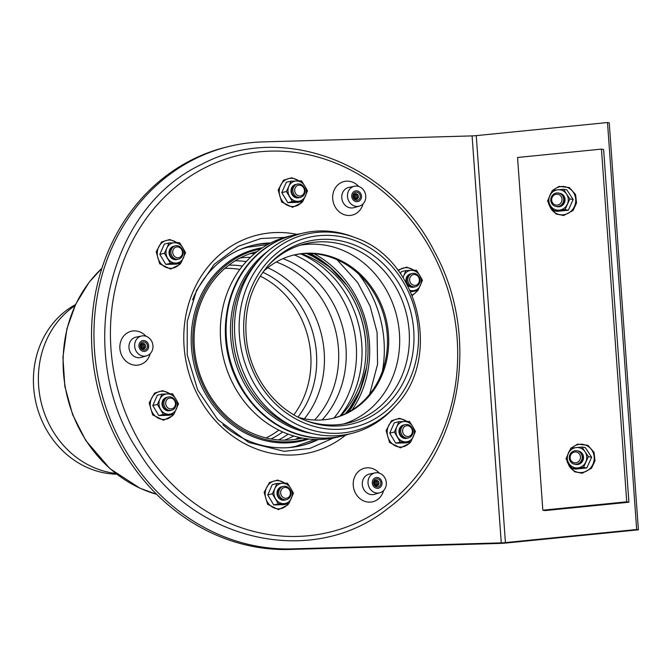 <?xml version="1.0" encoding="UTF-8"?>
<svg xmlns="http://www.w3.org/2000/svg" width="672" height="672" viewBox="0 0 672 672"><rect width="100%" height="100%" fill="white"/><g stroke="black" fill="none" stroke-linecap="round" stroke-linejoin="round"><path stroke-width="1.01" d="M300.468 445.83A103.06 91.661 76.4 0 0 317.15 439.505M348.608 412.07A103.06 91.661 76.4 0 0 361.83 385.812M333.908 270.774A103.06 91.661 76.4 0 0 310.128 253.495M269.598 243.533A103.06 91.661 76.4 0 0 251.866 245.549M192.604 299.804A103.06 91.661 -103.6 0 1 253.075 245.246A103.06 91.661 -103.6 0 1 270.698 242.962M314.101 253.722A103.06 91.661 -103.6 0 1 352.036 410.046M318.394 439.505A103.06 91.661 -103.6 0 1 301.678 445.544A103.06 91.661 -103.6 0 1 222.928 424.771M507.15 542.917A10.92 0.924 -4.1 0 1 498.834 543.455L289.54 549.469A204.75 182.104 -103.6 0 1 94.248 370.188A204.75 182.104 -103.6 0 1 226.666 147.017L229.093 146.429A204.75 182.104 76.4 0 0 96.676 369.6A204.75 182.104 76.4 0 0 291.967 548.881L501.262 542.867A5.46 0.462 175.9 0 0 505.42 542.598L636.67 529.502L638.4 529.822L507.15 542.917M638.4 529.822L609.227 122.842L607.496 122.531L476.246 135.626A5.46 0.462 -4.1 0 1 472.088 135.895L262.794 141.91A204.75 182.104 76.4 0 0 229.093 146.429M607.496 122.531L636.67 529.502M563.724 199.097A6.821 6.46 100.4 0 1 554.467 205.943A6.821 6.46 100.4 0 1 553.619 194.191A6.821 6.46 100.4 0 1 563.724 199.097M562.002 199.147A5.46 5.166 100.4 0 1 554.593 204.624A5.46 5.166 100.4 0 1 553.921 195.224A5.46 5.166 100.4 0 1 562.002 199.147M558.928 193.124A6.821 6.46 100.4 0 1 564.589 199.256A6.821 6.46 100.4 0 1 556.475 206.522M582.196 456.851A6.821 6.46 100.4 0 1 572.939 463.688A6.821 6.46 100.4 0 1 572.099 451.945A6.821 6.46 100.4 0 1 582.196 456.851M580.474 456.901A5.46 5.166 100.4 0 1 573.065 462.37A5.46 5.166 100.4 0 1 572.393 452.97A5.46 5.166 100.4 0 1 580.474 456.901M577.408 450.878A6.821 6.46 100.4 0 1 583.061 457.01A6.821 6.46 100.4 0 1 574.955 464.268M305.046 190.546A6.821 6.073 -103.6 0 1 296.327 196.678A6.821 6.073 -103.6 0 1 295.487 184.934A6.821 6.073 -103.6 0 1 305.046 190.546M304.433 190.428A5.46 4.855 -103.6 0 1 297.461 195.342A5.46 4.855 -103.6 0 1 296.789 185.942A5.46 4.855 -103.6 0 1 304.433 190.428M299.947 197.459A6.821 6.073 -103.6 0 1 291.841 192.444A6.821 6.073 -103.6 0 1 296.747 184.271M179.609 246.523A6.821 6.073 -103.6 0 1 180.449 258.275A6.821 6.073 -103.6 0 1 170.89 252.664A6.821 6.073 -103.6 0 1 179.609 246.523M179.684 247.573A5.46 4.855 -103.6 0 1 180.365 256.964A5.46 4.855 -103.6 0 1 172.712 252.479A5.46 4.855 -103.6 0 1 179.684 247.573M177.979 259.232A6.821 6.073 -103.6 0 1 169.873 254.209A6.821 6.073 -103.6 0 1 174.77 246.036M166.488 397.849A6.821 6.073 -103.6 0 1 176.056 403.46A6.821 6.073 -103.6 0 1 167.328 409.592A6.821 6.073 -103.6 0 1 166.488 397.849M167.79 398.857A5.46 4.855 -103.6 0 1 175.442 403.351A5.46 4.855 -103.6 0 1 168.462 408.257A5.46 4.855 -103.6 0 1 167.79 398.857M170.948 410.382A6.821 6.073 -103.6 0 1 163.338 406.77A6.821 6.073 -103.6 0 1 165.278 398.143A6.821 6.073 -103.6 0 1 167.748 397.186M278.813 493.189A6.821 6.073 -103.6 0 1 287.532 487.057A6.821 6.073 -103.6 0 1 288.372 498.8A6.821 6.073 -103.6 0 1 278.813 493.189M280.636 493.004A5.46 4.855 -103.6 0 1 287.616 488.099A5.46 4.855 -103.6 0 1 288.288 497.498A5.46 4.855 -103.6 0 1 280.636 493.004M285.902 499.758A6.821 6.073 -103.6 0 1 277.595 493.483A6.821 6.073 -103.6 0 1 282.702 486.562M404.25 437.212A6.821 6.073 -103.6 0 1 403.41 425.46A6.821 6.073 -103.6 0 1 412.978 431.071A6.821 6.073 -103.6 0 1 404.25 437.212M405.384 435.868A5.46 4.855 -103.6 0 1 404.712 426.468A5.46 4.855 -103.6 0 1 412.364 430.962A5.46 4.855 -103.6 0 1 405.384 435.868M407.87 437.993A6.821 6.073 -103.6 0 1 403.04 437.506A6.821 6.073 -103.6 0 1 399.613 430.231A6.821 6.073 -103.6 0 1 404.67 424.796M417.371 285.886A6.821 6.073 -103.6 0 1 407.812 280.274A6.821 6.073 -103.6 0 1 416.531 274.134A6.821 6.073 -103.6 0 1 417.371 285.886M417.287 284.584A5.46 4.855 -103.6 0 1 409.634 280.09A5.46 4.855 -103.6 0 1 416.606 275.184A5.46 4.855 -103.6 0 1 417.287 284.584M414.901 286.843A6.821 6.073 -103.6 0 1 406.795 281.82A6.821 6.073 -103.6 0 1 411.692 273.647M601.448 149.108L603.616 149.503L628.9 502.219L545 510.586L542.833 510.191L517.549 157.483L601.448 149.108L626.732 501.816L542.833 510.191M628.9 502.219L626.732 501.816M568.31 210.227L565.026 209.622L569.881 198.895L566.588 194.057A10.24 9.694 -79.6 0 0 557.836 189.806A10.24 9.694 -79.6 0 0 549.822 195.728L547.529 201.121L553.846 210.739L557.138 211.344L568.31 210.227L573.174 199.492L566.857 189.874L563.564 189.277L552.384 190.394L549.822 195.728A10.24 9.694 -79.6 0 0 550.553 205.909A10.24 9.694 -79.6 0 0 559.297 210.16L553.846 210.739M569.881 198.895L573.174 199.492M565.026 209.622L559.297 210.16A10.24 9.694 -79.6 0 0 567.319 204.229A10.24 9.694 -79.6 0 0 566.588 194.057L563.564 189.277M557.122 206.657A6.821 6.46 -79.6 0 0 565.026 199.34A6.821 6.46 -79.6 0 0 559.583 193.234M586.79 467.972L583.498 467.376L588.361 456.641L585.06 451.811A10.24 9.694 -79.6 0 0 576.316 447.56A10.24 9.694 -79.6 0 0 568.294 453.482L566 458.875L572.317 468.493L575.61 469.09L586.79 467.972L591.646 457.246L585.329 447.628L582.036 447.023L570.864 448.14L568.294 453.482A10.24 9.694 -79.6 0 0 569.024 463.655A10.24 9.694 -79.6 0 0 577.777 467.905L572.317 468.493M588.361 456.641L591.646 457.246M583.498 467.376L577.777 467.905A10.24 9.694 -79.6 0 0 585.791 461.983A10.24 9.694 -79.6 0 0 585.06 451.811L582.036 447.023M575.602 464.402A6.821 6.46 -79.6 0 0 583.498 457.086A6.821 6.46 -79.6 0 0 578.054 450.979M138.936 346.13A5.46 4.855 -103.6 0 1 142.523 340.687A5.46 4.855 -103.6 0 1 148.529 344.845A5.46 4.855 -103.6 0 1 145.102 351.296A5.46 4.855 -103.6 0 1 138.936 346.13M372.296 483.05A5.46 4.855 -103.6 0 1 375.883 477.607A5.46 4.855 -103.6 0 1 381.889 481.765A5.46 4.855 -103.6 0 1 378.462 488.216A5.46 4.855 -103.6 0 1 372.296 483.05M351.75 196.392A5.46 4.855 -103.6 0 1 355.337 190.949A5.46 4.855 -103.6 0 1 361.343 195.107A5.46 4.855 -103.6 0 1 357.916 201.558A5.46 4.855 -103.6 0 1 351.75 196.392M360.562 187.312A10.24 9.106 -103.6 0 1 365.77 197.526A10.24 9.106 -103.6 0 1 359.335 206.119A10.24 9.106 -103.6 0 1 347.777 198.4A10.24 9.106 -103.6 0 1 354.514 186.236A10.24 9.106 -103.6 0 1 360.562 187.312M134.669 346.256A10.24 9.106 -103.6 0 1 141.7 335.975A10.24 9.106 -103.6 0 1 152.662 343.846A10.24 9.106 -103.6 0 1 146.53 355.866A10.24 9.106 -103.6 0 1 134.669 346.256M382.376 491.593A10.24 9.106 -103.6 0 1 379.882 492.778A10.24 9.106 -103.6 0 1 368.323 485.058A10.24 9.106 -103.6 0 1 375.06 472.895A10.24 9.106 -103.6 0 1 385.552 479.287A10.24 9.106 -103.6 0 1 382.376 491.593M381.528 480.707A5.46 4.855 -103.6 0 1 378.462 488.216A5.46 4.855 -103.6 0 1 372.456 484.058A5.46 4.855 -103.6 0 1 375.883 477.607A5.46 4.855 -103.6 0 1 381.528 480.707M374.338 481.807A2.73 2.428 -103.6 0 1 375.161 485.192M374.8 481.076A2.73 2.428 -103.6 0 1 375.908 485.629M375.337 480.64A2.73 2.428 -103.6 0 1 376.58 485.772M378.748 481.958A2.73 2.428 -103.6 0 1 376.438 485.755A2.73 2.428 -103.6 0 1 374.514 481.463A2.73 2.428 -103.6 0 1 378.748 481.958M380.436 481.261A4.091 3.646 -103.6 0 1 376.984 486.956A4.091 3.646 -103.6 0 1 374.094 480.514A4.091 3.646 -103.6 0 1 380.436 481.261M148.168 343.787A5.46 4.855 -103.6 0 1 145.102 351.296A5.46 4.855 -103.6 0 1 139.096 347.138A5.46 4.855 -103.6 0 1 142.523 340.687A5.46 4.855 -103.6 0 1 148.168 343.787M140.977 344.896A2.73 2.428 -103.6 0 1 141.8 348.272M141.439 344.156A2.73 2.428 -103.6 0 1 142.548 348.709M141.977 343.72A2.73 2.428 -103.6 0 1 143.22 348.852M145.387 345.038A2.73 2.428 -103.6 0 1 143.077 348.835A2.73 2.428 -103.6 0 1 141.154 344.543A2.73 2.428 -103.6 0 1 145.387 345.038M147.076 344.341A4.091 3.646 -103.6 0 1 143.623 350.045A4.091 3.646 -103.6 0 1 140.734 343.602A4.091 3.646 -103.6 0 1 147.076 344.341M360.982 194.048A5.46 4.855 -103.6 0 1 357.916 201.558A5.46 4.855 -103.6 0 1 351.901 197.4A5.46 4.855 -103.6 0 1 355.337 190.949A5.46 4.855 -103.6 0 1 360.982 194.048M353.791 195.149A2.73 2.428 -103.6 0 1 354.606 198.534M354.253 194.418A2.73 2.428 -103.6 0 1 355.354 198.971M354.791 193.981A2.73 2.428 -103.6 0 1 356.034 199.114M358.193 195.3A2.73 2.428 -103.6 0 1 355.891 199.097A2.73 2.428 -103.6 0 1 353.968 194.804A2.73 2.428 -103.6 0 1 358.193 195.3M359.89 194.603A4.091 3.646 -103.6 0 1 356.437 200.298A4.091 3.646 -103.6 0 1 353.548 193.855A4.091 3.646 -103.6 0 1 359.89 194.603M158.794 415.565L169.352 415.262L173.956 414.145L178.508 403.822L175.694 398.765A10.24 9.106 76.4 0 0 167.412 393.901A10.24 9.106 76.4 0 0 159.852 399.218L157.391 404.426L163.397 414.448L158.794 415.565L152.788 405.544L157.332 395.22L161.944 394.103L159.852 399.218A10.24 9.106 76.4 0 0 160.583 409.391A10.24 9.106 76.4 0 0 168.865 414.254L163.397 414.448M157.391 404.426L152.788 405.544M173.956 414.145L168.865 414.254A10.24 9.106 76.4 0 0 176.417 408.937A10.24 9.106 76.4 0 0 175.694 398.765L172.502 393.792L161.944 394.103M166.832 397.379A6.821 6.073 76.4 0 0 162.238 405.51A6.821 6.073 76.4 0 0 170.05 410.626M165.816 264.415L176.375 264.113L180.978 262.996L185.531 252.672L182.717 247.615A10.24 9.106 76.4 0 0 174.434 242.752A10.24 9.106 76.4 0 0 166.883 248.069L164.413 253.277L170.428 263.298L165.816 264.415L159.81 254.394L164.354 244.07L168.966 242.953L166.883 248.069A10.24 9.106 76.4 0 0 167.605 258.241A10.24 9.106 76.4 0 0 175.888 263.105L170.428 263.298M164.413 253.277L159.81 254.394M180.978 262.996L175.888 263.105A10.24 9.106 76.4 0 0 183.448 257.788A10.24 9.106 76.4 0 0 182.717 247.615L179.525 242.651L168.966 242.953M173.855 246.229A6.821 6.073 76.4 0 0 169.26 254.36A6.821 6.073 76.4 0 0 177.072 259.476M287.792 202.65L298.343 202.348L302.954 201.23L307.507 190.898L304.685 185.842A10.24 9.106 76.4 0 0 296.402 180.986A10.24 9.106 76.4 0 0 288.851 186.295L286.39 191.512L292.396 201.533L287.792 202.65L281.778 192.629L286.331 182.297L290.934 181.18L288.851 186.295A10.24 9.106 76.4 0 0 289.582 196.476A10.24 9.106 76.4 0 0 297.864 201.331L292.396 201.533M286.39 191.512L281.778 192.629M302.954 201.23L297.864 201.331A10.24 9.106 76.4 0 0 305.416 196.022A10.24 9.106 76.4 0 0 304.685 185.842L301.493 180.877L290.934 181.18M295.831 184.464A6.821 6.073 76.4 0 0 291.236 192.587A6.821 6.073 76.4 0 0 299.048 197.711M410.71 291.757L417.9 290.606L422.453 280.283L419.639 275.226A10.24 9.106 76.4 0 0 411.356 270.362L405.888 270.564L403.805 275.68A10.24 9.106 76.4 0 0 403.15 277.712M405.888 270.564L401.276 271.681L400.512 273.756M417.9 290.606L412.81 290.716A10.24 9.106 76.4 0 0 420.37 285.398A10.24 9.106 76.4 0 0 419.639 275.226L416.447 270.262L411.356 270.362A10.24 9.106 76.4 0 0 403.805 275.68M410.054 290.329A10.24 9.106 76.4 0 0 412.81 290.716M410.777 273.84A6.821 6.073 76.4 0 0 406.182 281.971A6.821 6.073 76.4 0 0 413.994 287.087M395.716 443.176L406.274 442.873L410.878 441.756L415.43 431.432L412.616 426.376A10.24 9.106 76.4 0 0 404.334 421.512A10.24 9.106 76.4 0 0 396.774 426.829L394.313 432.037L400.319 442.058L395.716 443.176L389.71 433.154L394.254 422.831L398.866 421.714L396.774 426.829A10.24 9.106 76.4 0 0 397.505 437.002A10.24 9.106 76.4 0 0 405.787 441.865L400.319 442.058M394.313 432.037L389.71 433.154M410.878 441.756L405.787 441.865A10.24 9.106 76.4 0 0 413.339 436.548A10.24 9.106 76.4 0 0 412.616 426.376L409.424 421.411L398.866 421.714M403.754 424.99A6.821 6.073 76.4 0 0 399.16 433.121A6.821 6.073 76.4 0 0 406.972 438.236M273.739 504.949L284.298 504.647L288.91 503.521L293.454 493.198L290.64 488.141A10.24 9.106 76.4 0 0 282.358 483.286A10.24 9.106 76.4 0 0 274.806 488.594L272.345 493.802L278.351 503.832L273.739 504.949L267.733 494.92L272.286 484.596L276.889 483.479L274.806 488.594A10.24 9.106 76.4 0 0 275.537 498.775A10.24 9.106 76.4 0 0 283.819 503.63L278.351 503.832M272.345 493.802L267.733 494.92M288.91 503.521L283.819 503.63A10.24 9.106 76.4 0 0 291.371 498.313A10.24 9.106 76.4 0 0 290.64 488.141L287.448 483.176L276.889 483.479M281.786 486.763A6.821 6.073 76.4 0 0 277.192 494.886A6.821 6.073 76.4 0 0 284.995 500.01M301.51 253.806A95.953 85.344 -103.6 0 1 345.761 287.297A95.953 85.344 -103.6 0 1 365.719 342.292A95.953 85.344 -103.6 0 1 364.787 365.694A95.953 85.344 -103.6 0 1 340.805 415.741M302.392 438.068A95.953 85.344 -103.6 0 1 197.089 364.879A95.953 85.344 -103.6 0 1 257.132 251.572M306.424 253.495A97.81 86.99 -103.6 0 1 347.416 286.087A97.81 86.99 -103.6 0 1 367.76 342.149A97.81 86.99 -103.6 0 1 366.811 366.005A97.81 86.99 -103.6 0 1 345.316 413.767M306.936 438.782A97.81 86.99 -103.6 0 1 195.871 365.173A97.81 86.99 -103.6 0 1 260.845 248.85M115.668 473.416A90.77 80.732 -103.6 0 1 41.244 402.696A90.77 80.732 -103.6 0 1 74.978 305.726M116.642 474.172A89.586 79.674 -103.6 0 1 36.238 403.914A89.586 79.674 -103.6 0 1 75.499 304.618M395.842 405.56L394.027 407.585A103.06 91.661 -103.6 0 1 274.865 414.842A103.06 91.661 -103.6 0 1 243.314 284.827A103.06 91.661 -103.6 0 1 352.548 236.662L355.085 237.628C418.69 258.619 442.747 357.756 395.842 405.56A101.254 90.056 -103.6 0 1 337.05 433.297A101.254 90.056 -103.6 0 1 239.585 317.125A101.254 90.056 -103.6 0 1 355.085 237.628M297.679 428.719A100.052 88.99 -103.6 0 1 257.233 262.038M311.707 433.415A100.052 88.99 -103.6 0 1 233.638 356.009A100.052 88.99 -103.6 0 1 267.548 251.437M349.625 433.894A103.328 91.904 -103.6 0 1 343.031 435.792A103.328 91.904 -103.6 0 1 229.354 357.05A103.328 91.904 -103.6 0 1 294.294 234.965A103.328 91.904 -103.6 0 1 301.031 233.629M343.031 435.792L342.426 435.943A103.328 91.904 -103.6 0 1 228.749 357.202A103.328 91.904 -103.6 0 1 293.689 235.108L294.294 234.965M246.095 395.766A100.33 89.233 -103.6 0 1 226.489 314.966M339.839 436.523A103.328 91.904 -103.6 0 1 223.591 358.453A103.328 91.904 -103.6 0 1 291.119 235.78M293.11 255.2A83.95 74.659 -103.6 0 1 387.265 334.774A83.95 74.659 -103.6 0 1 332.699 418.354M263.315 271.572A83.95 74.659 -103.6 0 1 293.714 255.049A83.95 74.659 -103.6 0 1 388.483 334.48A83.95 74.659 -103.6 0 1 333.304 418.211A83.95 74.659 -103.6 0 1 319.486 420.059A83.95 74.659 -103.6 0 1 298.721 417.455M267.7 266.07A92.14 81.95 -103.6 0 1 305.122 243.852A92.14 81.95 -103.6 0 1 409.13 331.027A92.14 81.95 -103.6 0 1 348.575 422.932A92.14 81.95 -103.6 0 1 305.138 420.344M338.041 429.358A97.6 86.806 -103.6 0 1 252.134 286.037A97.6 86.806 -103.6 0 1 403.099 281.694A97.6 86.806 -103.6 0 1 338.041 429.358M472.088 135.895L501.262 542.867M476.246 135.626L505.42 542.598M289.54 549.469L291.967 548.881M549.032 203.549A14.204 13.448 -79.6 0 0 563.279 214.78A14.204 13.448 -79.6 0 0 575.702 199.324A14.204 13.448 -79.6 0 0 561.263 186.539A14.204 13.448 -79.6 0 0 553.274 190.294M551.158 192.872A14.204 13.448 -79.6 0 0 549.469 196.526M567.512 461.303A14.204 13.448 -79.6 0 0 581.759 472.525A14.204 13.448 -79.6 0 0 594.182 457.069A14.204 13.448 -79.6 0 0 579.734 444.293A14.204 13.448 -79.6 0 0 571.754 448.039M569.638 450.626A14.204 13.448 -79.6 0 0 567.941 454.272M359.335 206.119L353.884 207.665A10.458 9.299 -103.6 0 1 341.779 197.862A10.458 9.299 -103.6 0 1 348.961 187.362L354.514 186.236M358.789 186.505A17.279 15.364 76.4 0 0 341.468 182.44A17.279 15.364 76.4 0 0 332.707 198.752A17.279 15.364 76.4 0 0 346.592 215.292A17.279 15.364 76.4 0 0 363.014 203.918M205.044 167.714A193.83 172.393 -103.6 0 1 457.472 363.989A193.83 172.393 -103.6 0 1 189.622 499.632A193.83 172.393 -103.6 0 1 205.044 167.714M145.984 336.244A17.279 15.364 76.4 0 0 128.654 332.178A17.279 15.364 76.4 0 0 119.893 348.499A17.279 15.364 76.4 0 0 133.787 365.03A17.279 15.364 76.4 0 0 150.209 353.665M345.685 435.103A111.93 99.548 -103.6 0 1 199.466 398.429A111.93 99.548 -103.6 0 1 238.426 242.105A111.93 99.548 -103.6 0 1 296.974 234.36M358.882 274.285A111.93 99.548 -103.6 0 1 382.418 371.246M379.336 473.164A17.279 15.364 76.4 0 0 362.015 469.098A17.279 15.364 76.4 0 0 353.254 485.411A17.279 15.364 76.4 0 0 367.147 501.95A17.279 15.364 76.4 0 0 383.569 490.577M146.53 355.866L141.07 357.412A10.458 9.299 -103.6 0 1 128.965 347.6A10.458 9.299 -103.6 0 1 136.147 337.1L141.7 335.975M379.882 492.778L374.43 494.332A10.458 9.299 -103.6 0 1 362.326 484.52A10.458 9.299 -103.6 0 1 369.508 474.02L375.06 472.895M169.789 393.842A14.204 12.634 76.4 0 0 161.944 391.213A14.204 12.634 76.4 0 0 150.268 405.695A14.204 12.634 76.4 0 0 163.968 419.454A14.204 12.634 76.4 0 0 173.191 414.33M176.812 242.693A14.204 12.634 76.4 0 0 168.966 240.064A14.204 12.634 76.4 0 0 157.298 254.545A14.204 12.634 76.4 0 0 170.99 268.304A14.204 12.634 76.4 0 0 180.214 263.18M298.78 180.928A14.204 12.634 76.4 0 0 290.942 178.298A14.204 12.634 76.4 0 0 279.266 192.78A14.204 12.634 76.4 0 0 292.967 206.531A14.204 12.634 76.4 0 0 302.182 201.415M413.734 270.304A14.204 12.634 76.4 0 0 405.888 267.683A14.204 12.634 76.4 0 0 398.378 270.816M412.096 294.983A14.204 12.634 76.4 0 0 417.136 290.791M406.711 421.453A14.204 12.634 76.4 0 0 398.866 418.832A14.204 12.634 76.4 0 0 387.19 433.314A14.204 12.634 76.4 0 0 400.89 447.065A14.204 12.634 76.4 0 0 410.113 441.941M284.735 483.227A14.204 12.634 76.4 0 0 276.898 480.598A14.204 12.634 76.4 0 0 265.222 495.079A14.204 12.634 76.4 0 0 278.922 508.83A14.204 12.634 76.4 0 0 288.137 503.714M228.866 265.154A91.048 80.984 -103.6 0 1 242.432 266.053M262.819 272.269A91.048 80.984 -103.6 0 1 297.956 417.068M282.685 431.936A91.048 80.984 -103.6 0 1 271.043 438.95M224.91 268.363A88.721 78.91 -103.6 0 1 239.828 269.438M260.224 276.116A88.721 78.91 -103.6 0 1 310.733 354.253A88.721 78.91 -103.6 0 1 293.882 414.834M278.821 430.122A88.721 78.91 -103.6 0 1 266.053 437.909M235.175 260.82A94.181 83.765 -103.6 0 1 246.28 261.576M267.742 267.775A94.181 83.765 -103.6 0 1 324.181 352.036A94.181 83.765 -103.6 0 1 304.391 418.807M288.162 434.146A94.181 83.765 -103.6 0 1 278.636 439.916M276.259 262.004A94.181 83.765 -103.6 0 1 338.453 348.575A94.181 83.765 -103.6 0 1 314.605 420.025M293.773 436.002A94.181 83.765 -103.6 0 1 284.399 440.152M240.19 257.972A94.181 83.765 -103.6 0 1 250.421 257.359M250.093 253.672A96.76 86.058 -103.6 0 1 254.713 253.529M282.988 258.644A96.76 86.058 -103.6 0 1 322.132 419.933M299.342 437.438A96.76 86.058 -103.6 0 1 295.168 439.421M294.37 254.923A100.33 89.233 -103.6 0 1 356.244 345.425A100.33 89.233 -103.6 0 1 333.95 418.026M300.644 253.898A100.33 89.233 -103.6 0 1 361.763 344.089A100.33 89.233 -103.6 0 1 339.998 416.052M345.652 287.137A96.81 86.1 -103.6 0 1 365.669 342.468A96.81 86.1 -103.6 0 1 364.762 365.887M308.893 439.018A98.666 87.755 -103.6 0 1 286.625 442.915A98.666 87.755 -103.6 0 1 192.024 353.035A98.666 87.755 -103.6 0 1 262.475 247.741M307.238 253.478A98.666 87.755 -103.6 0 1 347.189 285.776L347.416 286.087M366.811 366.005L366.752 366.391A98.666 87.755 -103.6 0 1 346.046 413.406M240.677 249.329A102.371 91.056 -103.6 0 1 248.018 247.178L267.506 244.667M314.773 439.446L296.302 446.149A102.371 91.056 -103.6 0 1 288.784 447.602M300.308 245.196A92.14 81.95 -103.6 0 1 399.428 333.379A92.14 81.95 -103.6 0 1 343.686 423.94M413.725 330.254A93.937 83.546 -103.6 0 1 336.529 426.031A93.937 83.546 -103.6 0 1 306.407 420.84C275.974 409.676 251.706 378 246.876 342.863C243.037 312.413 250.278 286.474 268.598 265.045A93.937 83.546 -103.6 0 1 357.756 246.364A93.937 83.546 -103.6 0 1 413.725 330.254M267.439 266.364A93.937 83.546 -103.6 0 1 268.598 265.045M156.702 494.323A130.024 115.643 -103.6 0 1 67.208 396.396A130.024 115.643 -103.6 0 1 101.867 268.346M548.512 202.717L548.831 204.54L556.03 214.015L563.665 215.502L573.048 210.521L576.526 203.028L575.585 194.586L569.411 187.58L559.037 186.404L552.594 190.369M552.149 190.865L548.621 198.484M566.992 460.471L567.302 462.294L574.51 471.761L582.137 473.256L591.52 468.266L594.997 460.774L594.056 452.34L587.891 445.326L577.508 444.15L571.074 448.115M570.62 448.619L567.092 456.229M333.371 438.035L309.784 448.468L284.197 451.332L248.674 442.411L217.804 419.656L197.669 389.945L187.219 354.976L187.244 321.485L196.56 290.245L214.217 264.323L238.459 246.204L260.912 238.535L284.684 237.392M337.033 259.703L357.672 282.542L370.129 306.247L377.076 332.338L377.58 364.174L369.676 394.22M201.373 164.497C281.308 121.422 390.146 162.548 434.75 252.176C481.841 337.747 460.606 455.507 388.298 508.099C314.16 568.252 195.09 542.69 140.011 453.835C74.122 359.755 103.858 210.092 201.373 164.497M170.335 393.834L162.674 390.667L154.543 393.112L149.184 402.956L152.662 414.926L163.548 420.227L172.679 415.682L173.746 414.196M177.358 242.684L169.697 239.518L161.566 241.962L156.215 251.807L159.684 263.777L170.57 269.077L179.701 264.533L180.768 263.046M299.326 180.911L291.673 177.752L283.534 180.197L278.183 190.042L281.66 202.012L292.538 207.312L301.678 202.759L302.736 201.281M412.314 295.529L417.69 290.657M414.28 270.295L406.619 267.128L397.841 270.102M407.257 421.445L399.596 418.278L391.465 420.731L386.106 430.567L389.584 442.537L400.47 447.846L409.601 443.293L410.668 441.806M285.281 483.21L277.62 480.043L269.489 482.496L264.138 492.341L267.616 504.311L278.494 509.611L287.633 505.058L288.691 503.58M308.356 253.47L329.532 266.918L346.895 285.373M366.677 366.895L359.696 391.247L347.046 412.902M248.018 247.178L243.004 248.396M296.302 446.149L291.287 447.367M156.752 494.374L140.02 488.25L109.897 468.628L85.781 440.521L72.601 414.599L64.848 386.383L62.916 357.286L66.906 328.768L75.734 304.122L89.107 282.299L101.892 268.271"/></g></svg>
